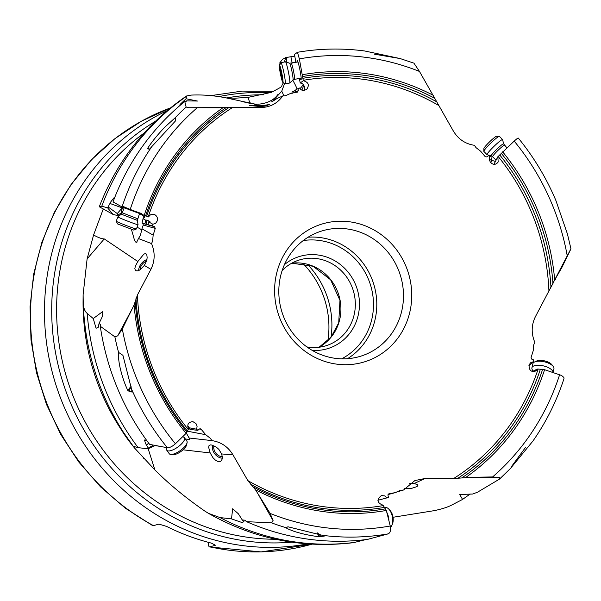 <?xml version="1.0" encoding="UTF-8"?>
<svg xmlns="http://www.w3.org/2000/svg" width="601" height="601" viewBox="0 0 601 601"><rect width="100%" height="100%" fill="white"/><g stroke="black" fill="none" stroke-linecap="round" stroke-linejoin="round"><path stroke-width="0.9" d="M414.044 63.315L419.475 71.444L453.409 131.131C458.353 139.229 465.354 143.955 474.414 145.307L475.992 147.613L480.672 151.257L485.262 156.741L487.043 156.914L488.485 155.599L489.807 156.741L489.282 159.686L490.514 162.518C493.413 165.08 495.968 164.899 498.176 161.962L497.853 156.756L493.909 164.328M570.086 250.377L548.923 290.952A216.578 204.783 72 0 0 498.154 156.478L497.853 156.756M548.923 290.952L535.446 316.607C531.352 324.908 531.141 333.487 534.815 342.337L533.733 344.861L533.192 350.811L531.074 357.565L531.87 359.255L533.726 359.946L533.478 361.682L530.518 362.794L529.06 365.047C529.045 370.772 531.524 372.635 536.498 370.622L537.722 368.991L544.574 369.698L561.507 375.445L563.836 377.405L564.008 378.592C556.639 401.07 546.286 421.872 532.967 440.991L510.377 468.54M510.384 468.555L499.476 479.117L499.581 477.592L469.914 477.337L453.582 478.569L425.215 478.441L414.863 480.582L403.572 489.995L400.018 490.416L395.698 492.527L388.885 493.819M388.794 493.842L388.006 495.307L388.411 497.312L386.849 497.913L384.648 495.878L381.387 495.57C376.451 499.634 377 502.849 383.04 505.201L386.323 510.452L390.244 525.995C391.018 530.217 390.319 532.839 388.148 533.876L367.639 539.367A245.599 232.219 72 0 1 246.568 521.668L271.554 522.862L273.139 520.804L270.134 513.434L255.508 489.838L247.83 480.582L232.94 454.807C227.997 446.701 220.995 441.975 211.935 440.631L210.358 438.317L205.677 434.681L201.087 429.197L200.201 428.723L199.314 429.024L197.864 430.331L196.542 429.197L197.105 426.687L196.565 424.539L195.836 423.412L192.929 421.669C188.293 421.992 186.821 424.501 188.496 429.182L186.13 433.336L175.417 443.763C172.314 446.505 169.64 447.828 167.371 447.737L149.604 444.379A245.599 232.219 72 0 1 100.284 326.26L114.874 336.83L117.691 335.869L122.334 328.935L134.061 305.007L137.426 294.978L150.904 269.331C154.998 261.022 155.208 252.45 151.542 243.6L152.616 241.076L153.157 235.119L155.276 228.372L154.48 226.675L152.631 225.984L152.872 224.248L155.591 223.332L157.289 220.883C157.905 218.261 157.131 216.232 154.968 214.782C152.278 213.618 150.16 214.339 148.635 216.946L122.026 206.954L113.033 201.906A245.599 232.219 72 0 1 184.777 101.494L186.122 107.061L188.669 107.722L261.135 107.489C270.172 107.286 277.392 103.44 282.778 95.935L285.437 95.724L290.659 93.41L297.675 92.036M297.367 92.141L298.344 90.623L293.919 92.794M438.52 105.355A216.578 204.783 72 0 0 303.227 80.316L303.31 80.729C308.606 82.202 309.673 85.169 306.51 89.624L302.927 90.451L300.958 89.624L299.508 88.016L297.938 88.617L298.344 90.623M408.402 317.328A72.12 68.191 -108 0 1 322.023 360.457A72.12 68.191 -108 0 1 277.947 268.602A72.12 68.191 -108 0 1 364.326 225.48A72.12 68.191 -108 0 1 408.402 317.328M490.897 155.787L489.507 157.439M498.154 156.478L514.193 141.107C517.198 138.403 518.543 137.516 518.227 138.44M489.252 159.378L491.633 160.369A13.109 3.809 -67.4 0 1 490.837 162.879M547.473 293.709L553.431 282.56M570.717 249.347L561.852 267.528L555.655 278.308M555.354 278.887L555.399 279.608M570.567 249.445L570.296 249.956M570.95 248.806L567.412 233.939L555.872 200.449C546.271 177.798 533.748 157.004 518.302 138.072M283.266 82.653L283.116 83.381C279.488 87.626 286.902 84.215 271.291 92.389L248.378 97.309L235.156 98.196L226.081 97.888C214.279 95.506 202.605 94.575 191.065 95.101L186.468 96.017L186.085 98.752L197.436 101.043L186.22 100.848L186.242 101.336M103.289 208.945L93.583 234.976L87.115 258.866L83.111 294.693L83.246 303.287C83.509 308.058 84.809 311.423 87.16 313.376L93.253 318.553L102.794 311.491L102.531 316.156L99.09 323.353L100.502 324.758M303.227 80.316L299.358 58.883L297.45 52.302L294.498 54.421L295.857 62.406M374.213 54.15L400.146 58.56L364.747 50.987C342.157 48.02 319.732 48.456 297.472 52.295M297.067 62.166A9.834 0.834 78.7 0 1 297.164 60.476A9.834 0.834 78.7 0 1 297.442 60.693A9.834 0.834 78.7 0 1 299.937 69.949A9.834 0.834 78.7 0 1 301.176 79.452A9.834 0.834 78.7 0 1 301.063 79.745A9.834 0.834 78.7 0 1 300.26 78.235M299.328 78.423L300.132 82.532A10.247 0.871 -101.3 0 1 300.215 82.991L303.31 80.729M304.309 90.488A4.921 4.898 53.9 0 0 303.813 85.47C303.685 84.283 302.483 83.456 300.215 82.991M297.938 88.617L295.399 90.112L295.662 91.42L293.889 92.456L293.626 91.157L292.003 92.111L292.063 93.696M290.659 93.41L290.26 93.696M283.882 95.92A13.109 2.78 60.1 0 0 281.741 91.209L272.261 101.561L276.873 98.602L282.778 95.935M226.081 97.888L253.434 103.785L258.13 105.656L262.291 105.648L269.766 104.461L264.943 106.152L259.594 106.512L261.135 107.489M294.64 56.126L285.715 57.583L282.515 59.371L279.683 63L280.374 64.127M279.683 63L280.254 63.721M281.741 91.209L284.596 83.547M271.75 101.719L272.261 101.561M218.967 107.774L188.669 107.722M184.777 101.494L186.265 101.299A244.584 231.257 72 0 0 186.167 101.374M258.13 105.656L249.7 105.468L259.594 106.512M151.745 146.674L149.349 149.469L147.598 148.379C151.79 141.874 157.567 134.752 164.929 127.021L175.184 117.766L175.68 120.711L151.745 146.674A245.253 231.896 72 0 0 122.026 206.954M149.694 149.071L147.598 148.379M148.364 148.86L149.626 149.146M149.409 149.394L148.575 148.988M123.31 206.466A9.834 0.383 21.1 0 0 133.76 210.793A9.834 0.383 21.1 0 0 141.34 213.265M153.157 235.119L141.941 228.816L143.256 225.052L142.97 223.504L142.039 223.114L142.452 221.438A9.233 2.291 -79.8 0 0 143.015 218.689L145.712 220.206L147.065 220.049L149.957 221.686L148.65 221.867L152.872 224.248M143.015 218.689L144.743 216.12A4.921 4.74 119.3 0 0 145.051 215.767M144.894 216.608L144.691 215.639M148.65 221.867A5.574 1.382 100.2 0 1 148.455 222.986L148.101 224.759L152.631 225.984M145.712 220.206A5.574 1.382 100.2 0 0 145.457 221.303L144.939 223.903L142.039 223.114M144.939 223.903L146.141 224.346L146.712 221.529A5.574 1.382 -79.8 0 1 147.065 220.049M148.101 224.759L146.141 224.346M131.439 229.432L133.805 237.673C134.564 240.941 135.503 242.481 136.615 242.286L138.47 238.552L151.542 243.6M138.47 238.552L140.469 235.209L141.941 228.816M150.904 269.331L144.345 265.462L146.719 260.564L147.147 257.686L146.914 255.425L146.096 253.877L145.382 253.554L143.834 254.148L137.832 261.503L104.258 238.92L87.115 258.866M114.303 198.563L114.01 197.767L110.937 201.651L107.617 207.856L101.779 206.211L99.278 206.752L112.996 214.399L119.073 215.932M137.141 241.993A13.109 9.007 -124.7 0 1 136.615 242.286L137.02 242.083M132.265 308.666L117.691 335.869M100.284 326.26L100.307 324.33A244.584 231.257 72 0 0 100.472 325.502M137.832 261.503L135.39 266.1L134.834 268.609L135.51 270.75L138.2 270.841L140.228 269.676L144.345 265.462M114.874 336.83A245.253 231.896 72 0 0 118.585 352.404L122.935 355.334L131.469 388.937A245.253 231.896 72 0 0 167.371 447.737M118.585 352.404C118.044 353.29 118.329 357.4 119.441 364.724C121.537 374.701 124.392 383.408 128.005 390.838L132.152 392.115L131.469 388.937M131.086 386.526A8.527 3.005 -35.5 0 0 128.005 390.838M129.831 391.401A6.881 2.427 144.5 0 1 129.5 391.116A6.881 2.427 144.5 0 1 131.176 387.307M132.01 391.379A6.881 2.427 144.5 0 1 130.327 391.552M187.625 426.117L188.631 426.312L188.158 427.581L196.542 429.197M188.158 427.581A5.574 1.3 38.2 0 1 188.954 428.318L190.141 429.475L197.864 430.331M189.03 428.385L188.023 428.273M205.677 434.681L187.144 431.15M185.258 438.895L189.187 439.639L189.931 439.03L189.105 438.001L211.544 440.578M189.105 438.001L186.348 433.103M183.057 449.811L210.162 452.936L208.66 447.339L209.02 445.611L210.342 444.913L211.928 445.063L216.42 447.219L218.847 449.36L221.634 453.958L232.94 454.807M155.111 445.566L160.257 446.43M147.222 441.164L144.548 439.992L145.457 443.358L148.289 448.106L148.079 448.752L138.162 447.685L133.249 446.295L118.953 425.899M148.079 448.752L155.216 445.469M257.739 493.444L273.139 520.804M246.568 521.668L244.892 520.256M148.162 448.714L154.893 469.944C169.084 484.143 185.717 497.846 204.806 511.06L208.494 513.382L220.004 517.574L231.498 518.881L232.67 508.747L238.387 513.817L242.263 519.94L244.464 520.135A244.584 231.257 72 0 0 245.381 520.549M210.162 452.936L212.994 457.744L215.353 460.081L217.81 461.448L219.928 461.621L221.416 460.697L222.182 458.976L222.257 456.7L221.634 453.958M271.554 522.862A245.253 231.896 72 0 0 286.196 527.731L287.917 526.777L322.527 535.348A245.253 231.896 72 0 0 388.148 533.876M322.534 536.31L324.983 535.942L322.527 535.348M318.628 533.68A6.881 3.734 80 0 0 321.941 536.385L319.544 536.731C311.483 535.897 303.25 534.184 294.836 531.6C289.051 529.496 286.166 528.211 286.196 527.731M323.623 535.611A6.881 3.734 80 0 1 322.587 536.295M317.2 532.771A8.527 4.62 -100 0 0 319.544 536.731M377.886 500.28L386.849 497.913M395.698 492.527L388.073 494.555M403.572 489.995L396.284 492.106M409.574 483.67L414.172 483.505L425.215 478.441M388.013 494.758L389.268 494.24M499.476 479.117L477.352 492.294L472.559 494.03L459.667 494.503L462.575 499.416L451.734 505.043C447.617 507.199 441.765 509.07 434.177 510.655L393.039 517.273M414.172 483.505L417.582 484.714L417.875 485.585L417.026 486.57L411.865 488.267L404.526 488.673M511.519 466.526L525.582 447.332M499.581 477.592L492.602 476.939L469.914 477.337M537.722 368.991L534.755 371.576M528.91 365.656L533.478 361.682M152.917 525.777L158.964 524.125L166.687 526.438A229.462 216.961 72 0 0 211.312 543.101L215.443 545.227L209.636 546.955M209.719 546.978L261.165 551.913L311.942 544.175A229.462 216.961 72 0 1 210.245 546.91C209.058 547.241 208.479 546.166 208.517 543.702L208.9 542.478M327.906 340.632A86.544 81.826 72 0 0 302.836 263.343M331.046 337.169A83.261 78.723 72 0 0 307.411 264.297M119.501 426.68L121.77 430.421C124.73 435.357 129.005 441.247 134.594 448.083L154.893 469.944M99.09 323.353L98.173 327.447L96.062 328.244L93.253 318.553M146.674 445.01L148.627 443.072M148.289 448.106L153.383 445.116M365.776 539.6L353.403 542.673M242.263 519.94L243.901 521.563L242.271 522.622L231.498 518.881M470.215 493.977L462.575 499.416M290.884 56.644L292.191 63.135M286.835 57.32L286.512 62.151M285.715 57.583L284.401 62.008M292.777 80.309A13.109 2.78 -119.9 0 1 297.089 89.121M303.813 85.47L301.837 90.12M295.467 90.435L293.626 91.157M186.22 100.848L185.258 101.479M183.11 102.846L180.007 104.506L186.085 98.752M110.208 203.551L122.221 207.893L122.92 207.39M108.375 207.127L117.27 213.573L122.221 207.893M107.617 207.856L112.996 214.399M117.27 213.573L117.916 215.736M123.13 207.48A13.109 9.007 -124.7 0 0 121.282 212.852A13.109 5.311 -172.4 0 1 122.401 212.423M137.546 218.704L122.258 212.807L121.259 214.174L137.366 220.379L139.47 213.716A13.109 5.311 -172.4 0 1 144.593 217.637M141.828 230.198A13.109 5.311 7.6 0 0 137.606 227.576A13.109 5.311 7.6 0 0 137.028 227.351M282.139 270.563A44.91 42.461 -108 0 1 298.772 260.158A44.91 42.461 -108 0 1 342.57 272.058A44.91 42.461 -108 0 1 353.253 318.049A44.91 42.461 -108 0 1 326.486 345.59A44.91 42.461 -108 0 1 306.916 346.935M284.423 264.635A48.185 45.563 -108 0 1 339.377 263.779A48.185 45.563 -108 0 1 357.234 318.823A48.185 45.563 -108 0 1 312.235 350.391M281.846 271.479A65.562 61.993 -108 0 1 320.919 231.265A65.562 61.993 -108 0 1 384.85 248.641A65.562 61.993 -108 0 1 400.446 315.773A65.562 61.993 -108 0 1 361.374 355.987A65.562 61.993 -108 0 1 297.442 338.611A65.562 61.993 -108 0 1 281.846 271.479M222.25 456.677A8.196 6.446 53.8 0 1 214.632 451.193A8.196 6.446 53.8 0 1 213.896 445.754M212.484 445.213A9.834 7.738 -126.2 0 0 213.393 451.614A9.834 7.738 -126.2 0 0 222.287 458.195M140.048 269.804A8.196 5.815 131.2 0 1 141.513 265.387A8.196 5.815 131.2 0 1 146.591 261.022M146.952 259.512A9.834 6.979 -48.8 0 0 140.424 264.913A9.834 6.979 -48.8 0 0 138.651 270.638M553.01 372.477A10.818 4.523 -166.7 0 0 544.626 366.197A10.818 4.523 -166.7 0 0 532.651 366.648A10.818 4.523 -166.7 0 0 531.915 367.804A10.818 4.523 -166.7 0 0 532.013 369.067L532.974 371.688M531.915 367.804L532.877 363.748A10.818 4.523 13.3 0 1 533.613 362.591A10.818 4.523 13.3 0 1 534.537 361.997A10.818 4.523 13.3 0 1 544.446 361.84A10.818 4.523 13.3 0 1 553.221 366.43A10.818 4.523 13.3 0 1 553.927 368.744L553.033 372.485M534.537 361.997L536.565 361.036A8.85 3.704 13.3 0 1 544.664 360.908A8.85 3.704 13.3 0 1 551.846 364.664L553.221 366.43M503.646 143.887L502.601 139.687A10.818 1.134 135.9 0 0 502.571 139.62A10.818 1.134 135.9 0 0 495.209 145.202A10.818 1.134 135.9 0 0 487.171 154.096A10.818 1.134 135.9 0 0 487.043 154.69A10.818 1.134 135.9 0 0 487.11 154.727L491.28 155.899A8.632 0.901 135.9 0 1 491.333 155.396A8.632 0.901 135.9 0 1 497.936 148.116A8.632 0.901 135.9 0 1 503.646 143.887L506.913 147.854M487.043 154.69L483.865 151.414A10.818 1.134 -44.1 0 1 483.828 151.287A10.818 1.134 -44.1 0 1 483.985 150.821A10.818 1.134 -44.1 0 1 491.618 142.317A10.818 1.134 -44.1 0 1 499.266 136.299A10.818 1.134 -44.1 0 1 499.393 136.344L502.571 139.62M483.828 151.287L483.88 148.537A8.85 0.924 -44.1 0 1 484.015 148.154A8.85 0.924 -44.1 0 1 490.258 141.197A8.85 0.924 -44.1 0 1 496.516 136.277L499.266 136.299M285.422 61.813A10.818 0.917 78.7 0 1 285.452 61.798A10.818 0.917 78.7 0 1 285.505 61.805A10.818 0.917 78.7 0 1 288.465 72.233A10.818 0.917 78.7 0 1 289.72 82.998A10.818 0.917 78.7 0 1 289.712 83.006A10.818 0.917 78.7 0 1 289.674 83.021A10.818 0.917 78.7 0 1 289.637 83.021M282.816 82.345A8.85 0.751 -101.3 0 0 282.913 82.352A8.85 0.751 -101.3 0 0 281.824 73.194A8.85 0.751 -101.3 0 0 279.405 65.013A8.85 0.751 -101.3 0 0 279.375 65.051A8.85 0.751 -101.3 0 0 280.419 73.833A8.85 0.751 -101.3 0 0 282.816 82.345L285.107 83.885A10.818 0.917 -101.3 0 0 285.19 83.915A10.818 0.917 -101.3 0 0 285.227 83.892A10.818 0.917 -101.3 0 0 283.942 72.916A10.818 0.917 -101.3 0 0 280.967 62.692A10.818 0.917 -101.3 0 0 280.937 62.707A10.818 0.917 -101.3 0 0 280.9 62.744A10.818 0.917 -101.3 0 0 280.87 62.804M279.983 69.558L279.765 67.988L280.201 68.965L280.186 67.688L281.366 72.218L282.553 79.377L282.124 78.4L282.132 79.685L279.983 69.558L280.629 69.431M116.211 221.213A10.818 0.421 -158.9 0 1 116.211 221.198L117.593 223.933L133.843 230.115L136.382 228.989A10.818 0.421 -158.9 0 1 136.382 228.989A10.818 0.421 -158.9 0 1 127.284 225.916A10.818 0.421 -158.9 0 1 116.519 221.431A10.818 0.421 -158.9 0 1 116.211 221.213L117.864 216.916A10.818 0.421 21.1 0 0 117.864 216.916A10.818 0.421 21.1 0 0 118.172 217.156A10.818 0.421 21.1 0 0 129.132 221.709A10.818 0.421 21.1 0 0 138.05 224.699A10.818 0.421 21.1 0 0 138.05 224.691L137.366 220.379M166.402 447.565L166.5 449.405A10.818 3.816 -35.5 0 0 166.77 450.232A10.818 3.816 -35.5 0 0 167.942 450.893A10.818 3.816 -35.5 0 0 179.196 446.002A10.818 3.816 -35.5 0 0 184.394 437.678A10.818 3.816 -35.5 0 0 183.703 437.152L182.644 436.724M184.394 437.678L186.888 441.179A10.818 3.816 144.5 0 1 187.069 442.809A10.818 3.816 144.5 0 1 180.285 450.562A10.818 3.816 144.5 0 1 170.744 454.439A10.818 3.816 144.5 0 1 170.436 454.394A10.818 3.816 144.5 0 1 169.264 453.725L166.77 450.232M187.069 442.809L186.505 445.153A8.85 3.125 144.5 0 1 180.954 451.494A8.85 3.125 144.5 0 1 173.148 454.664L170.744 454.439M388.9 520.646A10.818 5.867 -100 0 0 386.789 512.3M384.475 507.439A10.818 5.867 80 0 1 384.745 507.379A10.818 5.867 80 0 1 388.915 509.235A10.818 5.867 80 0 1 391.784 525.514A10.818 5.867 80 0 1 390.53 527.528M388.915 509.235L390.124 510.55A8.85 4.8 80 0 1 392.476 523.862L391.784 525.514M453.582 478.569A216.578 204.783 72 0 0 538.105 369.134M247.83 480.582A216.578 204.783 72 0 0 383.122 505.614M137.426 294.978A216.578 204.783 72 0 0 188.196 429.452M232.775 107.369A216.578 204.783 72 0 0 148.244 216.803M492.054 156.23L491.633 160.369A13.109 4.139 5.8 0 1 495.389 161.504M514.193 141.107A238.146 225.172 -108 0 1 567.269 255.943M554.7 280.141A222.077 209.974 72 0 0 502.631 151.82M501.234 153.232A220.289 208.284 -108 0 1 552.965 283.439M550.944 287.165A218.591 206.676 72 0 0 499.716 154.915M263.478 94.808A223.362 211.191 72 0 0 226.457 97.963M143.962 133.182A223.362 211.191 72 0 0 66.951 241.579A223.362 211.191 72 0 0 66.921 241.67A223.362 211.191 72 0 0 275.679 539.262M436.566 101.742A218.591 206.676 72 0 0 302.904 78.295M302.724 76.507A220.289 208.284 -108 0 1 434.929 98.414M433.253 95.311A222.077 209.974 72 0 0 302.438 74.697M299.358 58.883A238.146 225.172 -108 0 1 419.475 71.444M229.094 107.444A218.591 206.676 72 0 0 146.652 216.247M145.585 215.939A220.289 208.284 -108 0 1 226.059 107.647M222.933 107.744A222.077 209.974 72 0 0 144.187 215.459M129.974 210.207A238.146 225.172 -108 0 1 197.008 107.94M186.122 107.061A245.253 231.896 72 0 0 175.184 117.766M154.48 226.675L142.97 223.504M155.276 228.372L143.256 225.052M135.984 298.577A218.591 206.676 72 0 0 187.211 430.827M186.956 432.104A220.289 208.284 -108 0 1 135.225 301.905M134.061 305.007A222.077 209.974 72 0 0 186.13 433.336M175.417 443.763A238.146 225.172 -108 0 1 122.334 328.935M201.087 429.197L199.299 429.031M250.362 484.008A218.591 206.676 72 0 0 384.031 507.454M385.466 508.829A220.289 208.284 -108 0 1 253.254 486.93M255.508 489.838A222.077 209.974 72 0 0 386.323 510.452M390.244 525.995A238.146 225.172 -108 0 1 270.134 513.434M559.636 374.671A238.146 225.172 -108 0 1 492.602 476.939M167.153 110.644A229.462 216.961 72 0 0 55.119 241.557A229.462 216.961 72 0 0 307.689 543.897M152.812 525.717L125.369 508.206L100.525 486.825L78.799 462.019L60.648 434.313L46.45 404.293L36.488 372.575L30.989 339.828L30.05 306.743L33.709 273.996L41.882 242.286L54.406 212.266L71.031 184.582L91.412 159.813L115.114 138.493L141.641 121.071L170.436 107.925A229.462 216.961 72 0 0 41.131 246.102A229.462 216.961 72 0 0 153.766 525.815M291.77 542.17A226.397 214.061 -108 0 1 62.166 241.294A226.397 214.061 -108 0 1 62.188 241.204A226.397 214.061 -108 0 1 155.283 121.387M218.764 96.618A226.397 214.061 -108 0 1 270.45 92.712M121.77 430.421A218.959 207.029 -108 0 1 83.066 301.146L83.111 294.693M93.583 234.976A26.226 7.347 -140 0 0 104.258 238.928M83.246 303.287A241.369 228.222 72 0 0 131.95 444.687M138.162 447.685A244.584 231.257 -108 0 1 87.16 313.376M189.187 439.639A13.109 6.356 169.1 0 0 189.608 438.407M355.274 542.312A244.584 231.257 -108 0 1 220.004 517.574M248.378 97.309A26.226 7.437 -77.2 0 0 250.752 103.304M299.914 88.625A13.109 9.593 163.5 0 0 303.182 84.26M101.779 206.211A244.584 231.257 -108 0 1 186.047 96.648M117.736 215.308L121.282 212.852L121.086 214.317M145.457 221.303L146.712 221.529M291.778 263.185L313.061 266.251L330.625 279.788L339.978 300.402L338.709 322.82L331.128 337.071L319.048 347.243A44.91 42.461 72 0 0 338.806 322.82A44.91 42.461 72 0 0 338.836 322.722A44.91 42.461 72 0 0 291.793 263.178M341.623 358.835A62.94 59.507 72 0 0 370.577 323.804A62.94 59.507 72 0 0 370.614 323.676A62.94 59.507 72 0 0 303.257 240.55M347.506 358.699A65.562 61.993 72 0 0 373.762 324.427A65.562 61.993 72 0 0 373.799 324.292A65.562 61.993 72 0 0 308.095 237.207M465.828 477.404A222.077 209.974 72 0 0 544.574 369.698M542.605 369.397A220.289 208.284 -108 0 1 462.124 477.697M457.842 478.298A218.591 206.676 72 0 0 540.284 369.502M536.941 369.66A8.632 3.614 -166.7 0 0 533.838 370.727A8.632 3.614 -166.7 0 0 533.23 371.719M491.28 155.899L492.685 156.733A8.196 0.856 -44.1 0 1 492.775 156.283A8.196 0.856 -44.1 0 1 498.868 149.544A8.196 0.856 -44.1 0 1 504.442 145.314M297.968 61.986L289.614 63.21A8.632 0.736 78.7 0 1 291.981 71.534A8.632 0.736 78.7 0 1 292.98 80.128L294.46 79.392A8.196 0.699 -101.3 0 0 294.46 79.392A8.196 0.699 -101.3 0 0 294.49 79.385A8.196 0.699 -101.3 0 0 293.513 71.061A8.196 0.699 -101.3 0 0 291.267 63.315A8.196 0.699 -101.3 0 0 291.237 63.33M292.98 80.128A8.632 0.736 78.7 0 1 292.972 80.128L289.72 82.998M280.487 72.856L281.508 72.653M281.846 74.975L280.952 75.155M281.741 78.243L282.395 78.115M177.01 442.216A8.632 3.043 -35.5 0 0 178.82 440.45M98.053 222.513L98.331 221.799M414.081 63.203L400.146 58.56M253.434 103.785C259.474 105.213 272.238 102.861 277.993 94.402M273.823 91.322L242.15 91.104L210.876 95.627M143.684 458.3L144.12 458.773M353.553 542.658C302.386 548.773 254.035 539.014 208.494 513.382M240.941 101.276L251.601 103.703M99.285 206.729C117.218 160.58 146.276 123.678 186.468 96.017M492.685 156.733L496.058 160.212M289.614 63.21L285.505 61.805M280.967 62.692L285.452 61.798M279.375 65.051L280.9 62.744M285.19 83.915L289.674 83.021M294.46 79.392L301.169 78.055M136.397 228.981L138.05 224.699M121.259 214.174L117.864 216.908M122.258 212.807L124.144 207.916M384.745 507.379L384.077 507.499"/></g></svg>
